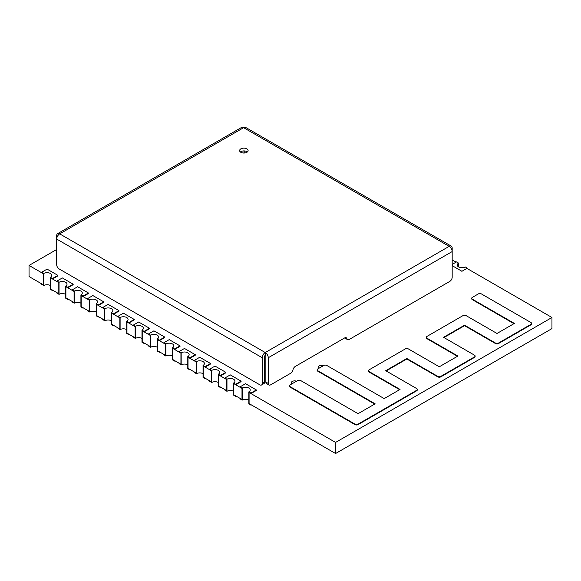 <?xml version="1.0" encoding="UTF-8"?>
<svg xmlns="http://www.w3.org/2000/svg" width="581" height="581" viewBox="0 0 581 581"><rect width="100%" height="100%" fill="white"/><g stroke="black" fill="none" stroke-linecap="round" stroke-linejoin="round"><path stroke-width="0.87" d="M52.493 278.982L50.627 277.907L50.627 289.011L58.804 293.732L58.804 282.62L50.627 277.907L50.627 289.011L52.493 290.086L52.493 290.573L50.387 289.36L50.387 277.282L52.493 278.495L52.493 278.982L57.897 275.859L57.897 275.372L47.083 269.126L41.672 272.249L43.778 273.462L43.778 285.54L41.672 284.327L41.672 283.84L43.531 284.915L43.531 273.811L29.05 265.444L29.05 276.556L43.531 284.915L43.531 273.811L41.672 272.736L41.672 272.249M67.759 287.798L65.893 286.716L65.893 297.821L74.07 302.541L74.07 291.437L65.893 286.716L65.893 297.821L67.759 298.903L67.759 299.382L65.653 298.169L65.653 286.092L67.759 287.312L67.759 287.798L73.162 284.675L73.162 284.189L62.349 277.943L56.938 281.066L59.044 282.279L59.044 294.356L56.938 293.136L56.938 292.657L58.804 293.732L58.804 282.627L56.938 281.553L56.938 281.066M83.025 296.608L81.158 295.533L81.158 306.637L89.336 311.358L89.336 300.254L81.158 295.533L81.158 306.637L83.025 307.712L83.025 308.199L80.919 306.986L80.919 294.908L83.025 296.121L83.025 296.608L88.435 293.485L88.435 292.998L77.614 286.753L72.204 289.875L74.31 291.088L74.31 303.166L72.204 301.953L72.204 301.466L74.07 302.541L74.07 291.437L72.204 290.362L72.204 289.875M98.291 305.424L96.424 304.35L96.424 315.454L104.602 320.175L104.602 309.063L96.424 304.35L96.424 315.454L98.291 316.529L98.291 317.015L96.185 315.795L96.185 303.725L98.291 304.938L98.291 305.424L103.701 302.302L103.701 301.815L92.88 295.569L87.47 298.692L89.576 299.905L89.576 311.982L87.47 310.77L87.47 310.283L89.336 311.358L89.336 300.254L87.47 299.179L87.47 298.692M113.556 314.234L111.69 313.159L111.69 324.263L119.868 328.984L119.868 317.88L111.69 313.159L111.69 324.263L113.556 325.338L113.556 325.825L111.45 324.612L111.45 312.534L113.556 313.755L113.556 314.234L118.967 311.111L118.967 310.632L108.146 304.379L102.735 307.509L104.841 308.722L104.841 320.799L102.735 319.579L102.735 319.092L104.602 320.175L104.602 309.07L102.735 307.988L102.735 307.509M128.822 323.051L126.956 321.976L126.956 333.08L135.133 337.801L135.133 326.696L126.956 321.976L126.956 333.08L128.822 334.155L128.822 334.641L126.716 333.429L126.716 321.351L128.822 322.564L128.822 323.051L134.233 319.928L134.233 319.441L123.412 313.195L118.001 316.318L120.107 317.531L120.107 329.609L118.001 328.396L118.001 327.909L119.868 328.984L119.868 317.88L118.001 316.805L118.001 316.318M142.222 330.785L142.222 341.897L150.399 346.61L150.399 335.506L142.222 330.785M159.354 340.677L157.495 339.602L157.495 350.706L165.665 355.427L165.665 344.322L157.495 339.602L157.495 350.706L159.354 351.781L159.354 352.268L157.248 351.055L157.248 338.977L159.354 340.19L159.354 340.677L164.764 337.554L164.764 337.067L153.943 330.821L148.533 333.944L150.639 335.164L150.639 347.235L148.533 346.022L148.533 345.535L150.399 346.61L150.399 335.506L148.533 334.431L148.533 333.944M174.62 349.493L172.76 348.418L172.76 359.523L180.931 364.243L180.931 353.132L172.76 348.418L172.76 359.523L174.62 360.598L174.62 361.084L172.513 359.871L172.513 347.794L174.62 349.007L174.62 349.493L180.03 346.37L180.03 345.884L169.209 339.638L163.798 342.761L165.905 343.974L165.905 356.051L163.798 354.838L163.798 354.352L165.665 355.427L165.665 344.322L163.798 343.248L163.798 342.761M189.885 358.31L188.026 357.228L188.026 368.332L196.196 373.053L196.196 361.948L188.026 357.228L188.026 368.332L189.885 369.414L189.885 369.894L187.786 368.681L187.786 356.603L189.885 357.823L189.885 358.31L195.296 355.187L195.296 354.7L184.475 348.455L179.071 351.578L181.17 352.79L181.17 364.868L179.071 363.648L179.071 363.161L180.931 364.243L180.931 353.139L179.071 352.057L179.071 351.578M205.151 367.119L203.292 366.045L203.292 377.149L211.462 381.87L211.462 370.765L203.292 366.045L203.292 377.149L205.151 378.224L205.151 378.71L203.052 377.497L203.052 365.42L205.151 366.633L205.151 367.119L210.562 363.996L210.562 363.51L199.741 357.264L194.337 360.387L196.436 361.6L196.436 373.677L194.337 372.465L194.337 371.978L196.196 373.053L196.196 361.948L194.337 360.874L194.337 360.387M220.417 375.936L218.558 374.861L218.558 385.966L226.728 390.679L226.728 379.575L218.558 374.854L218.558 385.966L220.417 387.04L220.417 387.527L218.318 386.307L218.318 374.237L220.417 375.449L220.417 375.936L225.827 372.813L225.827 372.327L215.014 366.081L209.603 369.204L211.702 370.417L211.702 382.494L209.603 381.281L209.603 380.795L211.462 381.87L211.462 370.765L209.603 369.69L209.603 369.204M235.683 384.745L233.823 383.671L233.823 394.775L241.994 399.496L241.994 388.391L233.823 383.671L233.823 394.775L235.683 395.85L235.683 396.336L233.584 395.124L233.584 383.046L235.683 384.259L235.683 384.745L241.093 381.623L241.093 381.136L230.279 374.89L224.869 378.013L226.968 379.233L226.968 391.303L224.869 390.091L224.869 389.604L226.728 390.679L226.728 379.575L224.869 378.5L224.869 378.013M335.578 442.417L249.089 392.487L249.089 403.592L335.578 453.521L335.578 442.417L551.95 317.495L467.327 268.64L467.327 268.153L465.221 266.94A4.677 2.702 0 0 1 460.123 267.529A4.677 2.702 0 0 1 457.24 265.03A4.677 2.702 0 0 1 458.612 263.12L456.506 261.908L452.178 264.406M551.95 317.495L551.95 328.606L335.578 453.521M456.085 262.154L452.178 259.896M56.698 249.481L29.05 265.444M323.406 365.681A3.399 1.961 0 0 0 319.92 365.594A3.399 1.961 0 0 0 318.134 367.323A3.399 1.961 0 0 0 318.693 368.398M318.156 367.555A3.399 1.961 0 0 0 318.134 367.795A3.399 1.961 0 0 0 318.403 368.565M291.517 384.092A3.399 1.961 180 0 1 291.248 383.322A3.399 1.961 180 0 1 291.27 383.082M291.807 383.925A3.399 1.961 180 0 1 291.248 382.843A3.399 1.961 180 0 1 293.035 381.114A3.399 1.961 180 0 1 296.513 381.201M290.115 386.663A2.157 1.249 180 0 1 289.483 385.784A2.157 1.249 180 0 1 290.115 384.898L297.646 380.555A2.157 1.249 180 0 1 300.697 380.555L358.07 413.679L375.137 403.824L317.756 370.7A2.157 1.249 180 0 1 317.124 369.821A2.157 1.249 180 0 1 317.756 368.942L323.77 365.471A2.157 1.249 180 0 1 326.82 365.471L384.201 398.595L400.055 389.437L369.131 371.579A2.157 1.249 180 0 1 368.499 370.7A2.157 1.249 180 0 1 369.131 369.821L405.32 348.92A2.157 1.249 180 0 1 408.378 348.92L439.301 366.778L457.886 356.051L426.962 338.193A2.157 1.249 180 0 1 426.323 337.314A2.157 1.249 180 0 1 426.962 336.428L463.021 315.606A2.157 1.249 180 0 1 466.071 315.606L497.002 333.465L514.388 323.428L472.338 299.157A2.157 1.249 180 0 1 471.707 298.271A2.157 1.249 180 0 1 472.338 297.392L478.345 293.921A2.157 1.249 180 0 1 481.402 293.921L530.983 322.549A2.157 1.249 180 0 1 531.615 323.428A2.157 1.249 180 0 1 530.983 324.314L498.527 343.051A2.157 1.249 180 0 1 495.477 343.051L464.546 325.193L443.557 337.314L474.488 355.165A2.157 1.249 180 0 1 475.12 356.051A2.157 1.249 180 0 1 474.488 356.93L440.834 376.365A2.157 1.249 180 0 1 437.776 376.365L406.845 358.506L385.726 370.7L416.657 388.558A2.157 1.249 180 0 1 417.289 389.437A2.157 1.249 180 0 1 416.657 390.316L358.078 424.137A2.157 1.249 180 0 1 355.027 424.137L290.115 386.663L290.115 387.149A2.157 1.249 180 0 1 289.483 386.271A2.157 1.249 180 0 1 289.52 386.024M374.716 404.071L317.756 371.186A2.157 1.249 180 0 1 317.124 370.308A2.157 1.249 180 0 1 317.168 370.061M399.634 389.684L369.131 372.065A2.157 1.249 180 0 1 368.499 371.186A2.157 1.249 180 0 1 368.536 370.939M457.465 356.291L426.962 338.679A2.157 1.249 180 0 1 426.323 337.801A2.157 1.249 180 0 1 426.367 337.554M513.967 323.675L472.338 299.636A2.157 1.249 180 0 1 471.707 298.757A2.157 1.249 180 0 1 471.743 298.518M531.579 323.675A2.157 1.249 180 0 1 531.615 323.915A2.157 1.249 180 0 1 530.983 324.801L498.527 343.538A2.157 1.249 180 0 1 495.477 343.538L464.546 325.68L443.978 337.554M475.076 356.291A2.157 1.249 180 0 1 475.12 356.538A2.157 1.249 180 0 1 474.488 357.417L440.834 376.851A2.157 1.249 180 0 1 437.776 376.851L406.845 358.993L386.147 370.939M417.252 389.684A2.157 1.249 180 0 1 417.289 389.924A2.157 1.249 180 0 1 416.657 390.802L358.078 424.624A2.157 1.249 180 0 1 355.027 424.624L290.115 387.149M464.546 325.193L464.546 325.68M406.845 358.506L406.845 358.993M52.493 278.495L57.897 275.372M50.387 277.282A4.677 2.702 0 0 0 51.753 275.372A4.677 2.702 0 0 0 48.869 272.881A4.677 2.702 0 0 0 43.778 273.462M52.915 290.326L52.493 290.573M50.387 285.54A4.677 2.702 0 0 0 43.778 285.54M458.612 266.94L458.612 263.12M452.178 265.655L461.917 271.276L461.917 271.763M461.917 271.276L467.327 268.153M67.759 287.312L73.162 284.189M65.653 286.092A4.677 2.702 0 0 0 67.026 284.189A4.677 2.702 0 0 0 64.135 281.691A4.677 2.702 0 0 0 59.044 282.279M68.18 299.142L67.759 299.382M65.653 294.356A4.677 2.702 0 0 0 59.044 294.356M83.025 296.121L88.435 292.998M80.919 294.908A4.677 2.702 0 0 0 82.291 292.998A4.677 2.702 0 0 0 79.401 290.507A4.677 2.702 0 0 0 74.31 291.088M83.446 307.959L83.025 308.199M80.919 303.166A4.677 2.702 0 0 0 74.31 303.166M98.291 304.938L103.701 301.815M96.185 303.725A4.677 2.702 0 0 0 97.557 301.815A4.677 2.702 0 0 0 94.667 299.324A4.677 2.702 0 0 0 89.576 299.905M98.712 316.768L98.291 317.015M96.185 311.982A4.677 2.702 0 0 0 89.576 311.982M113.556 313.755L118.967 310.632M111.45 312.534A4.677 2.702 0 0 0 112.823 310.632A4.677 2.702 0 0 0 109.932 308.133A4.677 2.702 0 0 0 104.841 308.722M113.978 325.585L113.556 325.825M111.45 320.799A4.677 2.702 0 0 0 104.841 320.799M128.822 322.564L134.233 319.441M126.716 321.351A4.677 2.702 0 0 0 128.089 319.441A4.677 2.702 0 0 0 125.198 316.95A4.677 2.702 0 0 0 120.107 317.531M129.243 334.395L128.822 334.641M126.716 329.609A4.677 2.702 0 0 0 120.107 329.609M135.373 338.425L133.267 337.212L133.267 336.726L135.133 337.801L135.133 326.696L133.267 325.621L133.267 325.135L135.373 326.348L135.373 338.425A4.677 2.702 0 0 1 141.982 338.425M144.088 331.867L142.222 330.792L142.222 341.897L144.088 342.972L144.088 343.458L141.982 342.238L141.982 330.168L144.088 331.381L144.088 331.867L149.499 328.744L149.499 328.258L138.677 322.012L133.267 325.135M144.088 331.381L149.499 328.258M141.982 330.168A4.677 2.702 0 0 0 143.354 328.258A4.677 2.702 0 0 0 140.471 325.759A4.677 2.702 0 0 0 135.373 326.348M144.509 343.211L144.088 343.458M159.354 340.19L164.764 337.067M157.248 338.977A4.677 2.702 0 0 0 158.62 337.067A4.677 2.702 0 0 0 155.737 334.576A4.677 2.702 0 0 0 150.639 335.164M159.775 352.028L159.354 352.268M157.248 347.235A4.677 2.702 0 0 0 150.639 347.235M174.62 349.007L180.03 345.884M172.513 347.794A4.677 2.702 0 0 0 173.886 345.884A4.677 2.702 0 0 0 171.003 343.393A4.677 2.702 0 0 0 165.905 343.974M175.041 360.837L174.62 361.084M172.513 356.051A4.677 2.702 0 0 0 165.905 356.051M189.885 357.823L195.296 354.7M187.786 356.603A4.677 2.702 0 0 0 189.152 354.7A4.677 2.702 0 0 0 186.269 352.202A4.677 2.702 0 0 0 181.17 352.79M190.307 369.654L189.885 369.894M187.786 364.868A4.677 2.702 0 0 0 181.17 364.868M205.151 366.633L210.562 363.51M203.052 365.42A4.677 2.702 0 0 0 204.418 363.51A4.677 2.702 0 0 0 201.534 361.019A4.677 2.702 0 0 0 196.436 361.6M205.572 378.471L205.151 378.71M203.052 373.677A4.677 2.702 0 0 0 196.436 373.677M220.417 375.449L225.827 372.327M218.318 374.237A4.677 2.702 0 0 0 219.683 372.327A4.677 2.702 0 0 0 216.8 369.836A4.677 2.702 0 0 0 211.702 370.417M220.838 387.28L220.417 387.527M218.318 382.494A4.677 2.702 0 0 0 211.702 382.494M235.683 384.259L241.093 381.136M233.584 383.046A4.677 2.702 0 0 0 234.949 381.136A4.677 2.702 0 0 0 232.066 378.645A4.677 2.702 0 0 0 226.968 379.233M236.104 396.097L235.683 396.336M233.584 391.303A4.677 2.702 0 0 0 226.968 391.303M242.233 400.12L240.135 398.907L240.135 398.421L241.994 399.496L241.994 388.391L240.135 387.316L240.135 386.83L242.233 388.043L242.233 400.12A4.677 2.702 0 0 1 248.85 400.12M250.948 393.562L249.089 392.487L249.089 403.592L250.948 404.666L250.948 405.153L248.85 403.94L248.85 391.863L250.948 393.076L250.948 393.562L256.359 390.439L256.359 389.953L245.545 383.707L240.135 386.83M250.948 393.076L256.359 389.953M248.85 391.863A4.677 2.702 0 0 0 250.215 389.953A4.677 2.702 0 0 0 247.332 387.462A4.677 2.702 0 0 0 242.233 388.043M251.37 404.906L250.948 405.153M246.867 148.852A4.249 2.455 0 0 0 242.233 148.322A4.249 2.455 0 0 0 239.612 150.588A4.249 2.455 0 0 0 240.854 152.324A4.249 2.455 0 0 0 245.487 152.854A4.249 2.455 0 0 0 248.109 150.588A4.249 2.455 0 0 0 246.867 148.852M247.361 151.975A4.249 2.455 0 0 0 246.867 151.626A4.249 2.455 0 0 0 240.352 151.975M268.967 384.985L266.563 383.598A3.399 1.961 -60 0 1 265.858 382.044L268.262 383.431A3.399 1.961 120 0 0 268.967 384.985A3.399 1.961 120 0 0 270.666 384.818L290.653 373.278A3.399 1.961 120 0 0 292.984 369.85A3.399 1.961 -60 0 1 295.308 366.422L344.591 337.968A3.399 1.961 -60 0 1 346.291 337.801A3.399 1.961 -60 0 1 346.922 338.708A3.399 1.961 120 0 0 347.547 339.616A3.399 1.961 120 0 0 349.246 339.449L449.774 281.407A3.399 1.961 120 0 0 452.178 277.246L452.178 248.094A4.249 2.455 120 0 0 451.299 246.148A4.249 2.455 120 0 0 449.171 246.359A4.249 2.455 60 0 1 452.178 251.566L268.262 357.751A4.249 2.455 -120 0 0 265.256 352.544A4.249 2.455 120 0 0 262.249 357.751L56.698 239.074L56.698 235.603A4.249 2.455 -120 0 1 57.577 233.656L241.493 127.479A4.249 2.455 60 0 1 243.621 127.689A4.249 2.455 -60 0 1 245.741 127.479L451.299 246.148M261.544 384.985A3.399 1.961 -120 0 0 262.249 383.431L264.653 382.044A3.399 1.961 60 0 1 263.948 383.598L261.544 384.985A3.399 1.961 -120 0 1 259.845 384.818L59.102 268.916A3.399 1.961 -120 0 1 56.698 264.754L56.698 239.074A4.249 2.455 -60 0 1 59.705 233.867A4.249 2.455 -120 0 0 57.577 233.656M262.249 383.431L262.249 357.751M268.262 383.431L268.262 357.751M243.018 150.958L243.018 152.992M264.653 382.044L264.653 356.364A0.85 0.494 120 0 1 265.256 355.318L265.256 352.544L449.171 246.359L243.621 127.689L59.705 233.867L265.256 352.544M265.256 355.318A0.85 0.494 -120 0 1 265.858 356.364L265.858 382.044M347.547 339.616L345.143 338.229A3.399 1.961 -60 0 1 344.765 337.881M244.223 153.035L244.223 150.922M317.756 370.7L317.756 371.186M369.131 371.579L369.131 372.065M426.962 338.193L426.962 338.679M472.338 299.157L472.338 299.636M530.983 324.314L530.983 324.801M498.527 343.051L498.527 343.538M495.477 343.051L495.477 343.538M474.488 356.93L474.488 357.417M440.834 376.365L440.834 376.851M437.776 376.365L437.776 376.851M416.657 390.316L416.657 390.802M358.078 424.137L358.078 424.624M355.027 424.137L355.027 424.624M345.194 337.714L346.922 338.708M318.134 367.795L318.134 367.323M291.248 383.322L291.248 382.843M317.124 370.308L317.124 369.821M368.499 371.186L368.499 370.7M426.323 337.801L426.323 337.314M471.707 298.757L471.707 298.271M531.615 323.915L531.615 323.428M475.12 356.538L475.12 356.051M417.289 389.924L417.289 389.437M289.483 386.271L289.483 385.784"/></g></svg>
